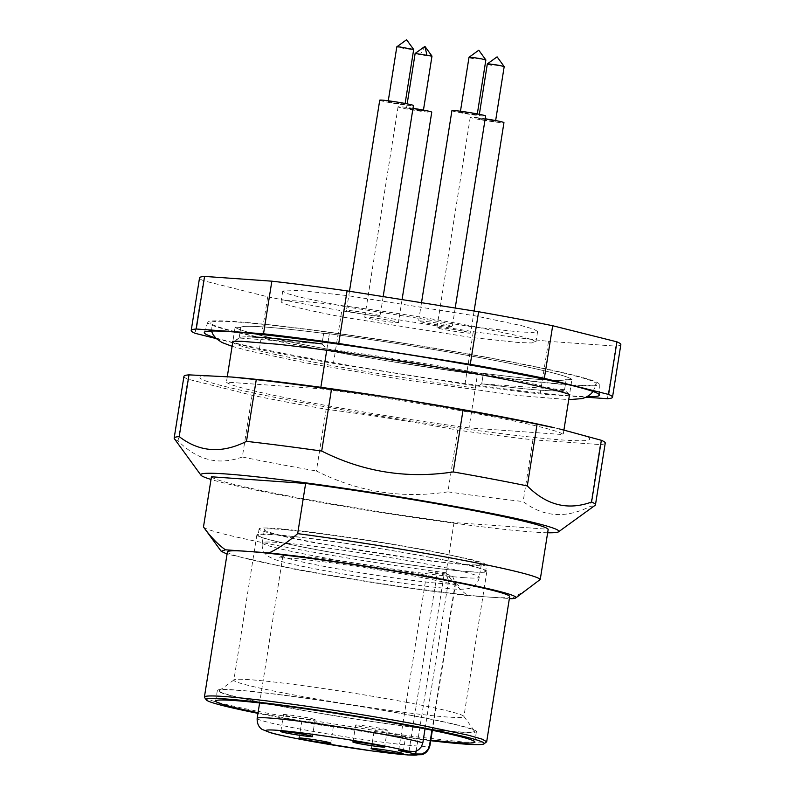 <?xml version="1.0" encoding="UTF-8"?>
<svg xmlns="http://www.w3.org/2000/svg" width="795" height="795" viewBox="0 0 795 795"><rect width="100%" height="100%" fill="white"/><g stroke="black" fill="none" stroke-linecap="round" stroke-linejoin="round"><path stroke-width="0.6" stroke-dasharray="3.98 2.98" d="M466.089 564.51A109.839 5.555 9 0 1 343.678 547.705A109.839 5.555 9 0 1 264.377 529.718A109.839 5.555 9 0 1 279.641 529.301A109.839 5.555 9 0 1 402.061 546.095A109.839 5.555 9 0 1 481.353 564.082A109.839 5.555 9 0 1 466.089 564.51M421.748 574.427A87.44 4.422 9 0 1 448.549 580.439L445.866 573.96A83.713 4.233 9 0 1 452.603 576.395L455.287 582.884A87.44 4.422 9 0 1 455.535 583.113A87.44 4.422 9 0 1 455.624 583.371A87.44 4.422 9 0 1 411.641 580.29A87.44 4.422 9 0 1 325.085 566.567A87.44 4.422 9 0 1 316.768 564.957A87.44 4.422 9 0 1 282.891 556.013A87.44 4.422 9 0 1 283.06 555.794A87.44 4.422 9 0 1 413.43 572.817A87.44 4.422 9 0 1 421.748 574.427M448.549 580.439L425.037 728.836M445.866 573.96L426.955 571.764L452.603 576.395M455.287 582.884L431.943 730.227M314.601 719.395C310.527 717.716 278.021 713.006 283.974 714.963A15.999 0.805 -171 0 0 301.186 718.292A15.999 0.805 -171 0 0 315.088 719.684A15.999 0.805 -171 0 0 314.601 719.395M280.824 731.509L283.487 714.675L283.974 714.963M405.112 736.488A15.999 0.805 -171 0 0 387.9 733.159A15.999 0.805 -171 0 0 373.998 731.768A15.999 0.805 -171 0 0 374.485 732.056C378.559 733.735 411.065 738.446 405.112 736.488L405.599 736.776L402.936 753.6M332.926 726.034C328.852 724.354 296.346 719.644 302.299 721.602A15.999 0.805 -171 0 0 319.501 724.931A15.999 0.805 -171 0 0 333.403 726.322A15.999 0.805 -171 0 0 332.926 726.034M299.149 738.148L301.812 721.313L302.299 721.602M386.787 729.85C382.713 728.17 350.207 723.46 356.16 725.418A15.999 0.805 -171 0 0 373.372 728.747A15.999 0.805 -171 0 0 387.274 730.138A15.999 0.805 -171 0 0 386.787 729.85M353.01 741.964L355.673 725.129L356.16 725.418M412.993 108.329A17.063 0.865 -171 0 0 398.057 106.838A17.063 0.865 -171 0 0 408.312 109.263A17.063 0.865 -171 0 0 431.755 112.174M374.992 319.65A17.063 0.865 -171 0 0 398.434 322.551A17.063 0.865 -171 0 0 388.179 320.127A17.063 0.865 -171 0 0 364.736 317.215A17.063 0.865 -171 0 0 374.992 319.65M418.2 109.621C406.007 107.742 403.8 107.663 411.611 109.382C423.815 111.26 426.011 111.34 418.2 109.621L423.328 110.833L423.447 110.098M407.159 103.857L406.484 108.17L411.611 109.382M415.139 53.464L420.277 54.686C432.48 56.564 434.676 56.644 426.865 54.925M451.918 110.654A17.063 0.865 -171 0 0 460.156 112.711A17.063 0.865 -171 0 0 477.05 115.384A17.063 0.865 -171 0 0 485.626 115.99M444.077 324.31A17.063 0.865 -171 0 0 427.183 321.637A17.063 0.865 -171 0 0 418.597 321.031A17.063 0.865 -171 0 0 426.835 323.088A17.063 0.865 -171 0 0 443.729 325.771A17.063 0.865 -171 0 0 452.305 326.367A17.063 0.865 -171 0 0 444.077 324.31M464.469 113.009C473.542 114.758 482.694 115.404 473.085 113.625C464.012 111.876 454.859 111.23 464.469 113.009L460.345 111.986L460.464 111.25M477.318 113.914L477.199 114.649L473.085 113.625M469.01 57.28L485.864 59.953M485.189 118.783A17.063 0.865 -171 0 0 470.243 117.282A17.063 0.865 -171 0 0 478.481 119.349A17.063 0.865 -171 0 0 495.365 122.023A17.063 0.865 -171 0 0 503.951 122.629M462.392 330.949A17.063 0.865 -171 0 0 445.508 328.265A17.063 0.865 -171 0 0 436.922 327.669A17.063 0.865 -171 0 0 445.16 329.726A17.063 0.865 -171 0 0 462.044 332.409A17.063 0.865 -171 0 0 470.63 333.006A17.063 0.865 -171 0 0 462.392 330.949M482.784 119.648C491.866 121.397 501.019 122.042 491.409 120.264C482.336 118.515 473.184 117.869 482.784 119.648L478.67 118.624L479.355 114.311M495.643 120.552L495.524 121.287L491.409 120.264M487.335 63.918L504.189 66.591M379.732 100.2A17.063 0.865 -171 0 0 388.924 102.436A17.063 0.865 -171 0 0 406.583 105.149A17.063 0.865 -171 0 0 413.44 105.536M353.268 310.964A17.063 0.865 -171 0 0 346.411 310.577A17.063 0.865 -171 0 0 355.603 312.813A17.063 0.865 -171 0 0 373.262 315.526A17.063 0.865 -171 0 0 380.119 315.913A17.063 0.865 -171 0 0 370.927 313.677A17.063 0.865 -171 0 0 353.268 310.964M401.584 104.006C410.647 105.129 400.024 102.704 391.587 101.72C382.524 100.607 393.147 103.032 401.584 104.006L405.013 104.195L405.132 103.459M391.587 101.72L388.159 101.531L388.278 100.796M400.253 47.024C391.19 45.901 401.803 48.326 410.25 49.31L413.678 49.499M252.422 336.921C243.936 336.603 239.514 336.981 239.126 338.034L240.796 327.51L235.141 327.113A170.627 8.636 -171 0 0 317.334 347.246A170.627 8.636 -171 0 0 477.706 372.915L483.37 373.322A164.764 8.338 -171 0 0 552.952 380.298A164.764 8.338 -171 0 0 566.249 379.185L571.903 379.593A170.627 8.636 -171 0 0 489.71 359.459A170.627 8.636 -171 0 0 329.329 333.781L323.674 333.383A164.764 8.338 -171 0 0 254.092 326.397A164.764 8.338 -171 0 0 240.796 327.51L235.141 327.113A170.627 8.636 -171 0 0 317.334 347.246A170.627 8.636 -171 0 0 477.706 372.915L483.37 373.322A164.764 8.338 -171 0 0 552.952 380.298A164.764 8.338 -171 0 0 566.249 379.185L571.903 379.593A170.627 8.636 -171 0 0 489.71 359.459A170.627 8.636 -171 0 0 329.329 333.781L323.674 333.383A164.764 8.338 -171 0 0 254.092 326.397A164.764 8.338 -171 0 0 240.796 327.51L239.126 338.034A164.764 8.338 9 0 1 239.305 337.786A164.764 8.338 9 0 1 252.422 336.921A164.764 8.338 9 0 1 322.005 343.897L239.126 338.034L234.913 341.184M326.725 350.227L329.329 333.781L326.934 348.916L322.005 343.897L323.674 333.383L322.005 343.897M326.934 348.916A170.627 8.636 9 0 1 487.315 374.594A170.627 8.636 9 0 1 568.872 394.141A170.627 8.636 9 0 1 569.319 394.509M469 427.909A170.627 8.636 9 0 1 308.619 402.24A170.627 8.636 9 0 1 226.426 382.107L320.623 388.775A170.627 8.636 9 0 1 481.005 414.453A170.627 8.636 9 0 1 563.198 434.587L469 427.909L477.706 372.915L475.311 388.049L481.7 383.836C513.351 387.89 536.545 390.216 551.293 390.822A164.764 8.338 9 0 1 481.7 383.836L564.579 389.709A164.764 8.338 9 0 1 551.293 390.822C559.769 391.13 564.202 390.762 564.579 389.709L566.249 379.185L564.579 389.709L569.508 394.727L571.903 379.593L569.508 394.727M237.884 322.074A195.153 9.878 9 0 1 455.386 351.917A195.153 9.878 9 0 1 596.27 383.876A195.153 9.878 9 0 1 580.509 385.267A195.153 9.878 9 0 1 569.16 384.631A195.153 9.878 9 0 1 351.658 354.789A195.153 9.878 9 0 1 210.774 322.82A195.153 9.878 9 0 1 226.535 321.428A195.153 9.878 9 0 1 237.884 322.074M475.311 388.049A170.627 8.636 9 0 1 314.939 362.381A170.627 8.636 9 0 1 232.736 342.248L235.141 327.113L232.736 342.248M483.37 373.322L481.7 383.836L483.37 373.322M215.495 337.835A200.042 10.116 -171 0 0 300.808 356.707A200.042 10.116 -171 0 0 587.137 396.695M303.422 346.262A198.154 10.027 -171 0 0 500.333 377.466A198.154 10.027 -171 0 0 599.241 384.263A198.154 10.027 -171 0 0 503.623 360.443A198.154 10.027 -171 0 0 207.823 322.263A198.154 10.027 -171 0 0 303.422 346.262M216.26 338.6L259.359 349.403A213.279 10.792 -171 0 0 294.12 356.24A213.279 10.792 -171 0 0 333.433 363.394L464.976 384.263A213.279 10.792 -171 0 0 540.183 393.962L586.124 397.212M259.359 349.403L267.696 296.813L203.431 280.705L195.103 333.304M267.696 296.813A213.279 10.792 -171 0 0 302.448 303.64A213.279 10.792 -171 0 0 341.761 310.795L333.433 363.394M464.976 384.263L473.303 331.664L341.761 310.795M473.303 331.664A213.279 10.792 -171 0 0 548.52 341.363L540.183 393.962M607.469 398.722L615.797 346.133L548.52 341.363M615.797 346.133A213.279 10.792 -171 0 0 620.835 344.632M199.535 277.912A213.279 10.792 -171 0 0 203.431 280.705M554.582 427.799A197.279 9.977 9 0 1 489.998 432.202A197.279 9.977 9 0 1 249.322 392.084A197.279 9.977 9 0 1 236.85 377.476M345 306.661L472.727 326.914L519.96 331.972L532.998 332.439L537.629 331.455L533.594 329.12L521.232 325.572L475.37 315.893L347.644 295.631L300.411 290.572L287.373 290.105L282.742 291.089L286.776 293.425L299.139 296.972L345 306.661M183.943 376.363A213.279 10.792 -171 0 0 187.839 379.155L252.095 395.264A213.279 10.792 -171 0 0 326.169 409.246C370.212 414.97 414.056 421.926 457.711 430.115A213.279 10.792 -171 0 0 497.501 435.511A213.279 10.792 -171 0 0 532.928 439.814L600.205 444.584A213.279 10.792 -171 0 0 605.243 443.083M343.341 317.175L471.067 337.428L518.29 342.496L531.338 342.963L535.959 341.979L531.925 339.634L519.562 336.086L473.701 326.407A129.029 6.529 -171 0 0 345.974 306.154A129.029 6.529 -171 0 0 281.072 301.603A129.029 6.529 -171 0 0 343.341 317.175M457.711 430.115L447.933 491.857A213.279 10.792 -171 0 0 487.723 497.243A213.279 10.792 -171 0 0 523.15 501.546C543.363 517.138 565.792 518.728 590.427 506.316A213.279 10.792 -171 0 0 595.107 505.322M447.933 491.857C401.882 498.892 358.038 491.936 316.39 470.978L326.169 409.246M252.095 395.264L242.326 456.996A213.279 10.792 -171 0 0 316.39 470.978M242.326 456.996C218.695 465.622 197.269 460.255 178.06 440.887L187.839 379.155M174.344 438.681A213.279 10.792 -171 0 0 178.06 440.887M600.205 444.584L590.427 506.316M532.928 439.814L523.15 501.546M547.646 532.769A181.29 9.172 9 0 1 467.291 524.938A181.29 9.172 9 0 1 211.013 479.445M211.43 476.781A170.627 8.636 -171 0 0 293.623 496.915A170.627 8.636 -171 0 0 454.005 522.583L548.202 529.251M511.662 598.705L529.053 588.31M454.005 522.583L446.055 572.778C453.11 582.586 460.414 590.188 467.977 595.604L509.366 598.536M203.5 527.006A170.627 8.636 -171 0 0 285.673 547.109A170.627 8.636 -171 0 0 446.055 572.778M227.4 551.899A142.891 7.225 -171 0 0 296.346 569.141A142.891 7.225 -171 0 0 489.819 597.154A142.891 7.225 -171 0 0 509.675 596.608M467.977 595.604C421.857 590.576 347.057 579.157 293.116 568.912L227.052 554.055M204.534 697.454A142.891 7.225 -171 0 0 273.361 714.298L411.671 736.329L464.3 742.132L486.441 742.103M430.701 740.711A140.765 7.125 9 0 1 274.106 716.484A140.765 7.125 9 0 1 257.968 713.354M258.067 712.727A131.165 6.638 -171 0 0 278.956 716.822A131.165 6.638 -171 0 0 430.801 740.085M413.132 715.689A131.165 6.638 -171 0 0 283.298 695.098A131.165 6.638 -171 0 0 217.323 690.477A131.165 6.638 -171 0 0 280.615 706.308A131.165 6.638 -171 0 0 410.459 726.898A131.165 6.638 -171 0 0 476.424 731.519A131.165 6.638 -171 0 0 413.132 715.689M412.168 715.619A129.247 6.539 -171 0 0 219.44 690.477A129.247 6.539 -171 0 0 281.589 706.377A129.247 6.539 -171 0 0 412.327 727.018A129.247 6.539 -171 0 0 474.416 730.863A129.247 6.539 -171 0 0 412.168 715.619M407.696 702.542A116.448 5.893 -171 0 0 234.048 679.884A116.448 5.893 -171 0 0 233.859 680.162A116.448 5.893 -171 0 0 290.046 694.214A116.448 5.893 -171 0 0 405.321 712.489A116.448 5.893 -171 0 0 463.892 716.593A116.448 5.893 -171 0 0 463.793 716.275A116.448 5.893 -171 0 0 407.696 702.542M430.691 557.384A116.448 5.893 -171 0 0 315.416 539.099A116.448 5.893 -171 0 0 256.855 534.995A116.448 5.893 -171 0 0 313.041 549.047A116.448 5.893 -171 0 0 428.316 567.322A116.448 5.893 -171 0 0 486.878 571.426A116.448 5.893 -171 0 0 430.691 557.384M430.045 557.335A115.166 5.823 -171 0 0 316.042 539.258A115.166 5.823 -171 0 0 258.117 535.194A115.166 5.823 -171 0 0 313.687 549.097A115.166 5.823 -171 0 0 427.69 567.173A115.166 5.823 -171 0 0 485.616 571.227A115.166 5.823 -171 0 0 430.045 557.335M486.62 564.917L483.012 562.83L471.982 559.66L431.039 551.024A115.166 5.823 -171 0 0 317.036 532.938A115.166 5.823 -171 0 0 259.11 528.884A115.166 5.823 -171 0 0 314.691 542.776L428.694 560.863L470.849 565.374L482.486 565.792L486.62 564.917L485.616 571.227M227.291 376.671L226.426 382.107M320.852 387.314L320.623 388.775M563.923 429.986L563.198 434.587M464.012 577.657A109.839 5.555 9 0 1 304.853 554.105A109.839 5.555 9 0 1 262.3 542.866A109.839 5.555 9 0 1 277.554 542.448A109.839 5.555 9 0 1 436.713 566A109.839 5.555 9 0 1 479.266 577.23A109.839 5.555 9 0 1 464.012 577.657M408.948 751.533L437.28 572.708M416.133 751.166L444.007 575.153M257.173 718.362A87.44 4.422 -171 0 0 299.367 728.906A87.44 4.422 -171 0 0 417.763 746.048A87.44 4.422 -171 0 0 429.906 745.72M424.908 46.388L420.277 54.686M481.353 564.082L479.266 577.23C478.491 581.413 476.334 584.603 472.826 586.789L469.517 588.28C464.509 589.612 455.952 589.562 443.858 588.161C412.774 585.349 349.82 575.789 310.269 567.898C293.325 564.569 281.4 561.747 274.504 559.432L268.074 556.321L265.51 553.996C262.817 550.826 261.744 547.109 262.3 542.866L264.377 529.718M283.06 555.794L278.657 557.573L298.046 558.756L329.885 562.572C364.04 567.252 396.129 572.509 426.13 578.353C446.045 582.447 457.055 585.05 459.172 586.163L455.535 583.113M455.624 583.371L432.351 730.317M282.891 556.013L259.617 702.949M398.633 750.589L426.955 571.764M315.088 719.684L312.415 736.518M373.998 731.768L371.335 748.602M333.403 726.322L330.74 743.146M387.274 730.138L384.611 746.962M402.071 299.606L398.434 322.551M398.057 106.838L364.736 317.215M421.509 302.686L418.597 321.031M455.207 308.033L452.305 326.367M470.243 117.282L436.922 327.669M474.108 311.034L470.63 333.006M349.472 291.258L346.411 310.577M383.17 296.605L380.119 315.913M569.806 394.717L568.872 394.141M232.09 346.322L248.756 350.824L304.843 362.689L400.998 379.344L518.052 395.532L568.733 399.647M593.09 391.498L596.27 383.876M211.44 331.058L210.774 322.82M239.305 337.786C235.638 340.359 233.402 341.532 232.587 341.303M599.241 384.263L599.44 395.075M207.823 322.263L204.305 332.489M537.629 331.455L535.959 341.979M282.742 291.089L281.072 301.603M217.323 690.477L215.654 701.001M476.424 731.519L474.764 742.033M234.048 679.884L219.44 690.477M463.793 716.275L474.416 730.863M256.855 534.995L233.859 680.162M486.878 571.426L463.892 716.593M259.11 528.884L258.117 535.194"/><path stroke-width="1.19" d="M425.037 728.836L422.831 742.788A87.44 4.422 -171 0 0 387.712 735.166A87.44 4.422 -171 0 0 269.326 718.024A87.44 4.422 -171 0 0 257.173 718.362C256.785 726.749 262.221 729.482 262.29 729.462L270.469 732.702C276.68 734.6 290.662 737.551 312.435 741.546L372.517 751.007L407.954 754.982L421.668 754.684C421.738 754.723 427.71 753.769 429.906 745.72A87.44 4.422 -171 0 0 429.568 745.223L428.157 749.119L425.385 752.209L421.668 754.018L415.686 753.978L398.633 750.589L414.93 751.573L418.647 749.764L421.42 746.684L422.831 742.788M431.943 730.227L429.568 745.223M281.311 731.798C275.348 729.84 307.854 734.55 311.938 736.23C317.891 738.177 285.385 733.477 281.311 731.798L280.824 731.509M371.822 748.88C365.859 746.932 398.365 751.633 402.449 753.322C408.401 755.27 375.906 750.569 371.822 748.88L371.335 748.602M299.626 738.436C293.673 736.478 326.179 741.188 330.253 742.868C336.215 744.816 303.71 740.115 299.626 738.436L299.149 738.148M353.497 742.252C347.534 740.294 380.04 744.995 384.124 746.684C390.087 748.632 357.581 743.931 353.497 742.252L353.01 741.964M402.071 299.606L431.755 112.174A17.063 0.865 -171 0 0 421.499 109.74A17.063 0.865 -171 0 0 412.993 108.329M423.447 110.098L431.983 56.117L415.139 53.464L407.159 103.857M455.207 308.033L485.626 115.99A17.063 0.865 -171 0 0 477.397 113.933A17.063 0.865 -171 0 0 460.504 111.25A17.063 0.865 -171 0 0 451.918 110.654L421.509 302.686M477.318 113.914L485.864 59.953L481.75 58.919C472.667 57.18 463.515 56.534 473.124 58.313M485.854 59.933L478.769 50.204L469.01 57.28L460.464 111.25M474.108 311.034L503.951 122.629A17.063 0.865 -171 0 0 495.712 120.572A17.063 0.865 -171 0 0 485.189 118.783M479.355 114.311L487.335 63.918L497.094 56.843L504.179 66.571L500.065 65.558C490.992 63.819 481.84 63.173 491.449 64.951M383.17 296.605L413.44 105.536A17.063 0.865 -171 0 0 404.248 103.3A17.063 0.865 -171 0 0 386.589 100.577A17.063 0.865 -171 0 0 379.732 100.2L349.472 291.258M405.132 103.459L413.678 49.499L400.253 47.024L396.814 46.825L388.278 100.796M569.319 394.509A170.627 8.636 9 0 1 569.508 394.727L563.923 429.986M234.913 341.184L232.736 342.248L227.291 376.671M587.137 396.695A200.042 10.116 -171 0 0 599.44 395.075A200.042 10.116 -171 0 0 599.36 394.787A200.042 10.116 -171 0 0 502.907 371.026A200.042 10.116 -171 0 0 204.305 332.489A200.042 10.116 -171 0 0 204.345 332.956A200.042 10.116 -171 0 0 215.495 337.835M586.124 397.212L607.469 398.722A213.279 10.792 -171 0 0 612.508 397.232A213.279 10.792 -171 0 0 608.612 394.439L544.346 378.331A213.279 10.792 -171 0 0 509.595 371.503A213.279 10.792 -171 0 0 470.282 364.349L338.73 343.48A213.279 10.792 -171 0 0 263.523 333.781L196.246 329.011A213.279 10.792 -171 0 0 191.207 330.501A213.279 10.792 -171 0 0 195.103 333.304L216.26 338.6M322.005 343.897C290.364 339.843 267.16 337.517 252.422 336.921M612.508 397.232L620.835 344.632A213.279 10.792 -171 0 0 616.94 341.84L608.612 394.439M544.346 378.331L552.674 325.741L616.94 341.84M552.674 325.741A213.279 10.792 -171 0 0 517.923 318.904A213.279 10.792 -171 0 0 478.61 311.749L470.282 364.349M338.73 343.48L347.067 290.881L478.61 311.749M347.067 290.881A213.279 10.792 -171 0 0 271.85 281.182L263.523 333.781M196.246 329.011L204.573 276.412L271.85 281.182M204.573 276.412A213.279 10.792 -171 0 0 199.535 277.912L191.207 330.501M231.852 377.039L236.85 377.476A197.279 9.977 9 0 1 299.626 384.492A197.279 9.977 9 0 1 554.582 427.799L537.082 424.192A213.279 10.792 -171 0 0 463.018 410.2C419.363 402.012 375.518 395.055 331.475 389.331A213.279 10.792 -171 0 0 291.685 383.935A213.279 10.792 -171 0 0 256.258 379.632L231.852 377.039L188.981 374.862A213.279 10.792 -171 0 0 183.943 376.363L174.165 438.095A213.279 10.792 -171 0 0 174.344 438.681L200.916 475.152A181.29 9.172 9 0 1 292.341 481.094A181.29 9.172 9 0 1 474.863 510.161A181.29 9.172 9 0 1 558.567 531.795A181.29 9.172 9 0 1 547.646 532.769M558.567 531.795L595.107 505.322A213.279 10.792 -171 0 0 595.465 504.825L605.243 443.083A213.279 10.792 -171 0 0 601.348 440.291L559.62 428.972M188.981 374.862L179.203 436.604A213.279 10.792 -171 0 0 174.165 438.095M179.203 436.604C199.406 452.186 221.835 453.776 246.48 441.364L256.258 379.632M331.475 389.331L321.697 451.063A213.279 10.792 -171 0 0 281.907 445.667A213.279 10.792 -171 0 0 246.48 441.364M321.697 451.063C363.315 472.011 407.159 478.968 453.239 471.932L463.018 410.2M537.082 424.192L527.304 485.924A213.279 10.792 -171 0 0 453.239 471.932M527.304 485.924C546.503 505.282 567.928 510.648 591.569 502.023L601.348 440.291M595.465 504.825A213.279 10.792 -171 0 0 591.569 502.023M211.013 479.445A181.29 9.172 9 0 1 200.916 475.152M305.628 483.449L297.678 533.644C287.71 542.25 278.18 548.659 269.088 552.893C315.208 557.931 390.007 569.349 443.948 579.595A149.291 7.553 9 0 1 515.736 597.949L540.252 579.456L548.202 529.251A170.627 8.636 -171 0 0 466.009 509.118A170.627 8.636 -171 0 0 305.628 483.449L211.43 476.781L203.48 526.976A170.627 8.636 -171 0 0 203.49 526.986A170.627 8.636 -171 0 0 203.5 527.006M509.366 598.536L511.662 598.705A149.291 7.553 9 0 0 515.736 597.949M225.402 549.802C217.84 544.386 210.536 536.774 203.48 526.976L221.209 551.303L225.402 549.802L247.245 551.352A142.891 7.225 -171 0 0 227.4 551.899L204.404 697.056A142.891 7.225 -171 0 0 204.534 697.454L206.303 699.878A140.765 7.125 9 0 1 273.927 704.072A140.765 7.125 9 0 1 416.312 726.551A140.765 7.125 9 0 1 484.006 743.872A140.765 7.125 9 0 1 430.701 740.711M269.088 552.893L247.245 551.352A142.891 7.225 -171 0 1 440.718 579.366A142.891 7.225 -171 0 1 509.675 596.608L486.679 741.765L482.207 739.171L468.513 735.246L417.723 724.523A142.891 7.225 -171 0 0 276.272 702.094A142.891 7.225 -171 0 0 204.404 697.056M540.252 579.456A170.627 8.636 -171 0 0 458.059 559.322A170.627 8.636 -171 0 0 297.678 533.644M227.052 554.055L221.209 551.303M484.006 743.872L486.679 741.765M257.968 713.354A140.765 7.125 9 0 1 206.303 699.878M430.801 740.085A131.165 6.638 -171 0 0 474.764 742.033A131.165 6.638 -171 0 0 411.472 726.213A131.165 6.638 -171 0 0 281.629 705.622A131.165 6.638 -171 0 0 215.654 701.001A131.165 6.638 -171 0 0 258.067 712.727M326.725 350.227L320.852 387.314M415.159 53.444L424.908 46.388L426.865 54.925M396.834 46.816L406.583 39.75L413.668 49.479M415.686 753.978L416.133 751.166M410.806 751.802A76.777 3.886 -171 0 0 345.924 739.27A76.777 3.886 -171 0 0 276.71 730.247A76.777 3.886 -171 0 0 303.094 739.807A76.777 3.886 -171 0 0 407.05 754.862A76.777 3.886 -171 0 0 417.544 754.246M432.351 730.317L429.906 745.72M259.617 702.949L257.173 718.362M424.908 46.388L431.993 56.117M504.189 66.591L495.643 120.552M232.597 341.303L241.362 341.274L277.236 344.205C312.445 347.991 354.709 353.785 404.049 361.586C452.464 369.317 493.546 376.741 527.294 383.856C552.734 389.471 566.905 393.088 569.806 394.717L569.777 394.698M568.733 399.647L582.198 398.603L586.183 397.182L590.417 394.419L593.09 391.498M232.09 346.322L221.924 342.476L216.18 338.521L213.149 334.765L211.44 331.058"/></g></svg>
